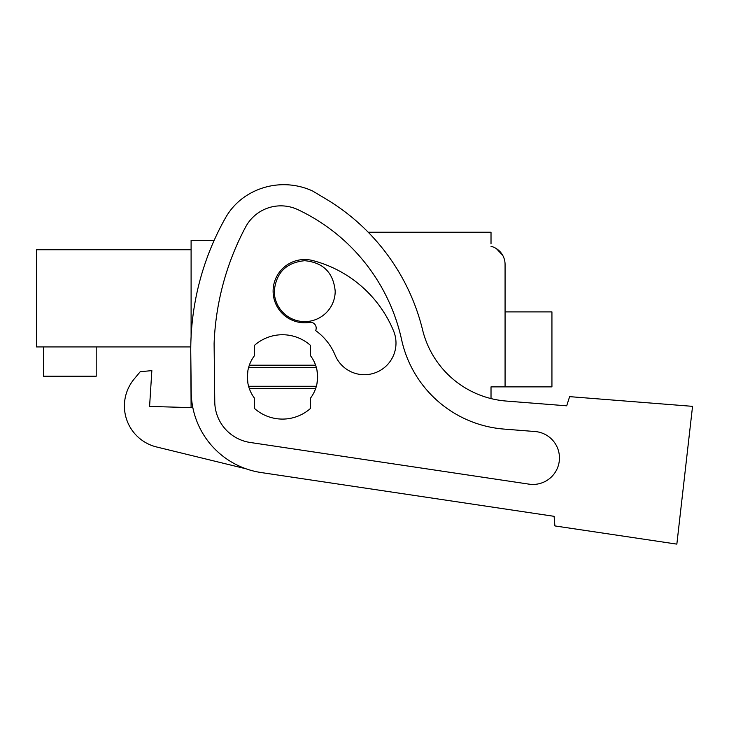 <?xml version="1.0" encoding="UTF-8"?>
<svg xmlns="http://www.w3.org/2000/svg" width="729" height="729" viewBox="0 0 729 729"><rect width="100%" height="100%" fill="white"/><g stroke="black" fill="none" stroke-linecap="round" stroke-linejoin="round"><path stroke-width="1.09" d="M191.098 407.62L190.77 353.301A269.457 269.457 0 0 1 225.525 217.807A63.268 63.268 0 0 1 246.083 195.891A69.036 69.036 0 0 1 312.677 191.034L326.036 199.026A210.881 210.881 0 0 1 422.583 329.891A93.722 93.722 0 0 0 506.272 401.059L566.697 405.816L569.631 396.64L692.55 406.345L676.849 544.126L554.897 525.928L554.104 516.323L261.1 472.538A82.013 82.013 0 0 1 191.226 392.375L190.77 353.301M191.098 336.689L191.098 240.433L214.135 240.433M491.018 243.942L491.018 232.232L368.209 232.232M502.664 255.25L496.403 248.635M491.018 246.293A18.744 18.744 0 0 1 505.069 264.436L505.069 386.88L491.018 386.88L491.018 398.581A93.722 93.722 0 0 0 506.272 401.059L566.697 405.816M247.331 376.911L247.915 370.551M317.042 370.551L317.625 376.92L317.042 383.281M247.915 383.29L247.331 377.44M190.779 346.922L36.45 346.922L36.45 249.746L191.098 249.746M316.35 367.553L248.598 367.562L249.336 365.202A35.147 35.147 0 0 1 254.357 355.834L254.357 345.482A42.173 42.173 0 0 1 310.59 345.482L310.59 355.834A35.147 35.147 0 0 1 315.611 365.202L316.377 367.653M247.933 370.441L247.331 376.92A35.147 35.147 0 0 1 254.357 355.834M316.969 370.168L317.625 376.92A35.147 35.147 0 0 1 310.59 398.007L310.59 408.349A42.173 42.173 0 0 1 254.357 408.349L254.357 398.007A35.147 35.147 0 0 1 249.336 388.63L315.611 388.63L316.377 386.188M316.969 383.664L317.625 376.92A35.147 35.147 0 0 0 310.59 355.834M249.336 388.63L248.598 386.279L316.35 386.279M247.933 383.381L247.331 376.92A35.147 35.147 0 0 0 254.357 398.007M335.194 291.163A30.463 30.463 0 0 1 304.74 321.617A30.463 30.463 0 0 1 274.277 291.163C276.091 272.664 286.242 262.513 304.74 260.7C323.229 262.513 333.381 272.664 335.194 291.163M43.476 346.922L43.476 376.219L96.201 376.219L96.201 346.922M505.069 307.21L505.069 264.436M249.336 365.202L315.611 365.202M315.611 388.63A35.147 35.147 0 0 1 310.59 398.007M530.876 484.357A26.499 26.499 0 0 1 529.044 484.147L250.156 442.467A41.535 41.535 0 0 1 214.763 401.87L214.098 343.669A269.457 269.457 0 0 1 245.627 226.992A39.94 39.94 0 0 1 297.879 209.651A188.228 188.228 0 0 1 401.624 339.778A114.016 114.016 0 0 0 504.067 429.089L535.031 431.532A26.499 26.499 0 0 1 559.371 460.026A26.499 26.499 0 0 1 529.044 484.147L530.876 484.357M140.241 371.699L134.145 379.044L140.241 371.699L151.851 370.624L149.582 406.427L192.839 407.666M554.104 516.323L261.1 472.538M225.525 217.807A63.268 63.268 0 0 1 246.083 195.891M134.145 379.044A42.173 42.173 0 0 0 156.58 446.968L246.074 468.811M315.63 330.583A56.971 56.971 0 0 1 335.13 355.16A31.629 31.629 0 0 0 376.437 372.319A31.629 31.629 0 0 0 393.596 331.002A120.23 120.23 0 0 0 312.686 260.545A31.629 31.629 0 0 0 273.302 294.716A31.629 31.629 0 0 0 308.294 322.592A5.859 5.859 0 0 1 315.63 330.583M505.069 311.894L551.935 311.894L551.935 386.88L505.069 386.88"/></g></svg>
